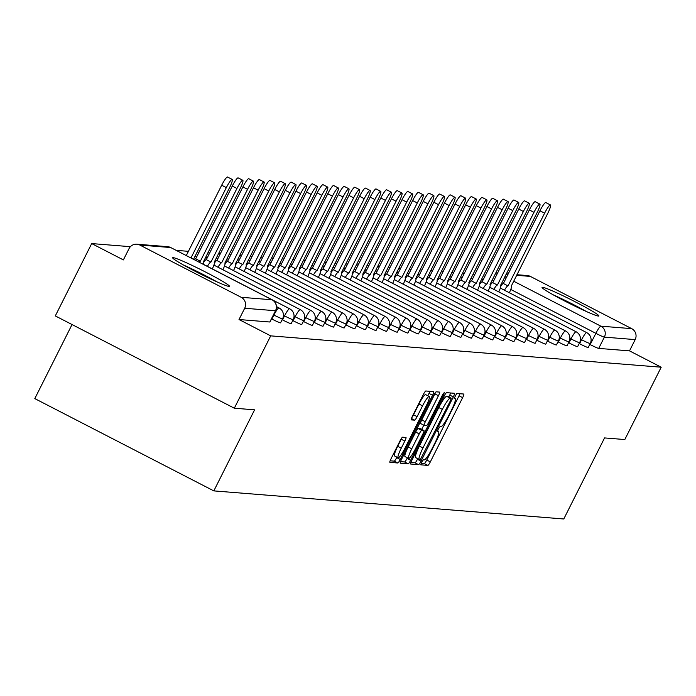 <?xml version="1.0" encoding="UTF-8"?>
<svg xmlns="http://www.w3.org/2000/svg" width="696" height="696" viewBox="0 0 696 696"><rect width="100%" height="100%" fill="white"/><g stroke="black" fill="none" stroke-linecap="round" stroke-linejoin="round"><path stroke-width="1.04" d="M421.567 462.292L420.749 464.824L427.875 465.398A4.002 0.618 117.3 0 0 430.337 461.883L462.631 397.66A4.002 0.618 117.3 0 0 463.806 394.049A4.002 0.618 117.3 0 0 463.762 394.032L456.672 393.466L454.131 398.451L455.071 398.538A12.806 1.984 117.3 0 1 455.201 398.573A12.806 1.984 117.3 0 1 451.469 410.127L448.781 415.477A12.806 1.984 117.3 0 1 440.899 426.726L439.976 426.648L438.254 429.11L437.436 431.642L438.384 431.72A12.806 1.984 117.3 0 1 438.515 431.755A12.806 1.984 117.3 0 1 434.782 443.308L432.085 448.659A12.806 1.984 117.3 0 1 424.212 459.908L423.29 459.83L421.567 462.292M598.403 316.071A31.798 2.027 26.7 0 0 598.882 315.967A31.798 2.027 26.7 0 0 573.591 300.985A31.798 2.027 26.7 0 0 542.549 287.283A31.798 2.027 26.7 0 0 542.062 287.387A31.798 2.027 26.7 0 0 567.353 302.368A31.798 2.027 26.7 0 0 598.403 316.071M228.984 286.421A31.798 2.027 26.7 0 0 229.471 286.317A31.798 2.027 26.7 0 0 204.18 271.336A31.798 2.027 26.7 0 0 173.13 257.624A31.798 2.027 26.7 0 0 172.651 257.738A31.798 2.027 26.7 0 0 197.942 272.719A31.798 2.027 26.7 0 0 228.984 286.421M402.575 437.192A4.002 0.618 117.3 0 0 400.113 440.707L391.048 458.734A4.002 0.618 117.3 0 0 389.882 462.344A4.002 0.618 117.3 0 0 389.925 462.353L397.799 462.988A4.002 0.618 117.3 0 0 400.261 459.473L432.564 395.241A4.002 0.618 117.3 0 0 433.73 391.63A4.002 0.618 117.3 0 0 433.686 391.622L425.813 390.987A4.002 0.618 117.3 0 0 423.351 394.501L412.406 416.269A4.002 0.618 117.3 0 0 411.24 419.879A4.002 0.618 117.3 0 0 411.275 419.888L414.651 420.158A4.002 0.618 117.3 0 0 417.113 416.652L422.542 405.855A10.71 1.653 117.3 0 1 429.232 396.485A10.71 1.653 117.3 0 1 426.109 406.142L404.846 448.424A10.71 1.653 117.3 0 1 398.155 457.794A10.71 1.653 117.3 0 1 401.27 448.137L404.82 441.09A4.002 0.618 117.3 0 0 405.986 437.48A4.002 0.618 117.3 0 0 405.942 437.471L402.575 437.192M661.2 367.21L624.817 439.541L604.554 437.923L563.777 518.981L213.82 490.889L254.588 409.831L234.326 408.204L270.7 335.863L661.2 367.21L629.515 350.871L635.178 339.605L604.372 337.134A8.152 0.522 -153.3 0 1 595.854 333.332L510.768 289.466M411.806 460.395A4.002 0.618 117.3 0 0 410.64 464.006A4.002 0.618 117.3 0 0 410.683 464.014L418.557 464.65A4.002 0.618 117.3 0 0 421.019 461.135L453.322 396.911A4.002 0.618 117.3 0 0 454.488 393.301A4.002 0.618 117.3 0 0 454.453 393.292L446.571 392.657A4.002 0.618 117.3 0 0 444.109 396.172L411.806 460.395M408.178 463.814L400.304 463.188A4.002 0.618 117.3 0 1 400.261 463.171A4.002 0.618 117.3 0 1 401.427 459.56L433.73 395.337A4.002 0.618 117.3 0 1 436.192 391.822L439.567 392.092A4.002 0.618 117.3 0 1 439.602 392.1A4.002 0.618 117.3 0 1 438.436 395.72L425.334 421.759A4.002 0.618 117.3 0 0 424.168 425.369A4.002 0.618 117.3 0 0 424.212 425.387L426.448 425.56A4.002 0.618 117.3 0 0 428.91 422.046L442.543 394.928L444.3 392.483L443.483 395.006L410.64 460.3A4.002 0.618 117.3 0 1 408.178 463.814L404.602 461.97L400.513 461.639M234.326 408.204L55.306 315.914L91.689 243.574L130.413 246.68M474.872 274.328L473.019 274.18M464.258 273.476L462.414 273.328M453.653 272.623L451.8 272.475M443.039 271.771L441.194 271.623M432.433 270.918L430.589 270.77M421.82 270.074L419.975 269.926M411.214 269.221L409.37 269.074M400.609 268.369L398.756 268.221M389.995 267.516L388.15 267.368M379.39 266.664L377.536 266.516M368.776 265.811L366.931 265.663M358.17 264.959L356.326 264.811M347.556 264.106L345.712 263.958M336.951 263.262L335.107 263.114M326.346 262.409L324.493 262.262M315.732 261.557L313.887 261.409M305.126 260.704L303.273 260.556M294.512 259.852L292.668 259.704M283.907 258.999L282.063 258.851M273.293 258.146L271.449 257.999M262.688 257.294L260.843 257.146M252.083 256.45L250.229 256.302M241.469 255.597L239.624 255.449M230.863 254.745L229.01 254.597M220.249 253.892L218.405 253.744M209.644 253.04L207.791 252.892M199.03 252.187L197.185 252.039M188.425 251.334L176.175 250.351M72.045 324.545L34.8 398.599L213.82 490.889M270.7 335.863L239.015 319.534L244.688 308.258A8.152 8.039 -85.4 0 0 241.181 297.296L139.861 245.062A8.152 8.039 -85.4 0 0 129.038 248.637L123.375 259.913L91.689 243.574M629.515 350.871L598.708 348.4A8.152 0.522 -153.3 0 1 590.182 344.598L589.79 344.398M516.902 274.711L527.351 275.546A8.152 8.039 94.6 0 1 530.352 276.408L631.681 328.642A8.152 8.039 94.6 0 1 635.178 339.605M484.903 276.321L483.381 275.529M271.91 319.055L273.928 315.053A8.152 0.522 -153.3 0 0 282.567 318.829L280.558 322.822A8.152 0.522 26.7 0 1 271.91 319.055L271.518 318.846M282.524 319.908L284.534 315.906A8.152 0.522 -153.3 0 0 293.181 319.681L291.172 323.675A8.152 0.522 26.7 0 1 282.524 319.908L282.132 319.699M293.129 320.752L295.139 316.758A8.152 0.522 -153.3 0 0 303.787 320.534L301.777 324.527A8.152 0.522 26.7 0 1 293.129 320.752L292.738 320.551M303.743 321.604L305.753 317.611A8.152 0.522 -153.3 0 0 314.401 321.378L312.382 325.38A8.152 0.522 26.7 0 1 303.743 321.604L303.352 321.404M314.348 322.457L316.358 318.464A8.152 0.522 -153.3 0 0 325.006 322.231L322.996 326.233A8.152 0.522 26.7 0 1 314.348 322.457L313.957 322.257M324.962 323.309L326.972 319.307A8.152 0.522 -153.3 0 0 335.611 323.083L333.601 327.085A8.152 0.522 26.7 0 1 324.962 323.309L324.562 323.109M335.568 324.162L337.577 320.16A8.152 0.522 -153.3 0 0 346.225 323.936L344.215 327.938A8.152 0.522 26.7 0 1 335.568 324.162L335.176 323.962M346.173 325.015L348.191 321.013A8.152 0.522 -153.3 0 0 356.83 324.788L354.821 328.79A8.152 0.522 26.7 0 1 346.173 325.015L345.781 324.815M356.787 325.867L358.797 321.865A8.152 0.522 -153.3 0 0 367.445 325.641L365.435 329.634A8.152 0.522 26.7 0 1 356.787 325.867L356.395 325.658M367.392 326.72L369.411 322.718A8.152 0.522 -153.3 0 0 378.05 326.494L376.04 330.487A8.152 0.522 26.7 0 1 367.392 326.72L367.001 326.511M378.006 327.564L380.016 323.57A8.152 0.522 -153.3 0 0 388.664 327.346L386.645 331.34A8.152 0.522 26.7 0 1 378.006 327.564L377.615 327.364M388.612 328.416L390.621 324.423A8.152 0.522 -153.3 0 0 399.269 328.19L397.259 332.192A8.152 0.522 26.7 0 1 388.612 328.416L388.22 328.216M399.226 329.269L401.235 325.276A8.152 0.522 -153.3 0 0 409.883 329.043L407.865 333.045A8.152 0.522 26.7 0 1 399.226 329.269L398.834 329.069M409.831 330.121L411.841 326.12A8.152 0.522 -153.3 0 0 420.488 329.895L418.479 333.897A8.152 0.522 26.7 0 1 409.831 330.121L409.439 329.921M420.445 330.974L422.455 326.972A8.152 0.522 -153.3 0 0 431.094 330.748L429.084 334.75A8.152 0.522 26.7 0 1 420.445 330.974L420.045 330.774M431.05 331.827L433.06 327.825A8.152 0.522 -153.3 0 0 441.708 331.6L439.698 335.603A8.152 0.522 26.7 0 1 431.05 331.827L430.659 331.627M441.655 332.679L443.674 328.677A8.152 0.522 -153.3 0 0 452.313 332.453L450.303 336.446A8.152 0.522 26.7 0 1 441.655 332.679L441.264 332.47M452.269 333.532L454.279 329.53A8.152 0.522 -153.3 0 0 462.927 333.306L460.917 337.299A8.152 0.522 26.7 0 1 452.269 333.532L451.878 333.323M462.875 334.376L464.885 330.382A8.152 0.522 -153.3 0 0 473.532 334.158L471.523 338.152A8.152 0.522 26.7 0 1 462.875 334.376L462.483 334.176M473.489 335.228L475.498 331.235A8.152 0.522 -153.3 0 0 484.146 335.002L482.128 339.004A8.152 0.522 26.7 0 1 473.489 335.228L473.097 335.028M484.094 336.081L486.104 332.088A8.152 0.522 -153.3 0 0 494.752 335.855L492.742 339.857A8.152 0.522 26.7 0 1 484.094 336.081L483.703 335.881M494.708 336.934L496.718 332.932A8.152 0.522 -153.3 0 0 505.357 336.707L503.347 340.709A8.152 0.522 26.7 0 1 494.708 336.934L494.308 336.733M505.313 337.786L507.323 333.784A8.152 0.522 -153.3 0 0 515.971 337.56L513.961 341.562A8.152 0.522 26.7 0 1 505.313 337.786L504.922 337.586M515.919 338.639L517.937 334.637A8.152 0.522 -153.3 0 0 526.576 338.413L524.567 342.415A8.152 0.522 26.7 0 1 515.919 338.639L515.527 338.439M526.533 339.491L528.542 335.489A8.152 0.522 -153.3 0 0 537.19 339.265L535.18 343.259A8.152 0.522 26.7 0 1 526.533 339.491L526.141 339.283M537.138 340.344L539.148 336.342A8.152 0.522 -153.3 0 0 547.795 340.118L545.786 344.111A8.152 0.522 26.7 0 1 537.138 340.344L536.747 340.135M547.752 341.188L549.762 337.195A8.152 0.522 -153.3 0 0 558.409 340.97L556.391 344.964A8.152 0.522 26.7 0 1 547.752 341.188L547.361 340.988M558.357 342.04L560.367 338.047A8.152 0.522 -153.3 0 0 569.015 341.814L567.005 345.816A8.152 0.522 26.7 0 1 558.357 342.04L557.966 341.84M568.971 342.893L570.981 338.9A8.152 0.522 -153.3 0 0 579.62 342.667L577.61 346.669A8.152 0.522 26.7 0 1 568.971 342.893L568.571 342.693M579.577 343.746L581.586 339.744A8.152 0.522 -153.3 0 0 590.234 343.519L588.224 347.522A8.152 0.522 26.7 0 1 579.577 343.746L579.185 343.546M239.015 319.534L269.822 322.004A8.152 0.522 26.7 0 0 269.952 321.978A8.152 0.522 26.7 0 0 269.9 321.856M421.106 463.292L424.29 463.553A4.002 0.618 117.3 0 0 426.752 460.039L459.055 395.815A4.002 0.618 117.3 0 0 459.969 393.736M448.781 396.972L449.747 395.067A4.002 0.618 117.3 0 0 450.66 392.988M410.892 462.475L414.981 462.805A4.002 0.618 117.3 0 0 417.443 459.29L417.731 458.707M420.34 459.595L450.416 400.757L451.234 398.234L450.234 398.147A12.806 1.984 117.3 0 0 442.36 409.396L422.977 447.928A12.806 1.984 117.3 0 0 419.244 459.482A12.806 1.984 117.3 0 0 419.366 459.517L420.34 459.595M447.676 396.407L451.199 398.225M419.14 459.403L415.79 457.672A12.806 1.984 117.3 0 1 415.66 457.637A12.806 1.984 117.3 0 1 419.392 446.084L438.776 407.551A12.806 1.984 117.3 0 1 446.658 396.302L447.624 396.381M424.142 425.352L420.628 423.542A4.002 0.618 117.3 0 1 420.593 423.525A4.002 0.618 117.3 0 1 421.759 419.914L434.861 393.866A4.002 0.618 117.3 0 0 435.557 392.353M423.794 425.178L421.68 429.389M407.386 457.811L407.064 458.455L410.64 460.3M411.745 448.79A10.71 1.653 117.3 0 0 408.622 458.447A10.71 1.653 117.3 0 0 415.312 449.077L422.803 434.182A4.002 0.618 117.3 0 0 423.977 430.572A4.002 0.618 117.3 0 0 423.934 430.563L421.698 430.38A4.002 0.618 117.3 0 0 419.236 433.895L411.745 448.79L408.16 446.945A10.71 1.653 117.3 0 0 405.046 456.602L408.622 458.447M420.428 428.753A4.002 0.618 117.3 0 0 420.393 428.727A4.002 0.618 117.3 0 0 420.349 428.71L423.934 430.563M408.16 446.945L415.651 432.051A4.002 0.618 117.3 0 1 418.113 428.536L420.349 428.71M404.602 461.97A4.002 0.618 117.3 0 0 407.064 458.455M398.155 457.794L394.571 455.95A10.71 1.653 117.3 0 1 397.694 446.293L401.235 439.246A4.002 0.618 117.3 0 0 401.931 437.723M429.232 396.485L425.647 394.632A10.71 1.653 117.3 0 0 418.957 404.011L422.542 405.855M411.71 417.791A4.002 0.618 117.3 0 0 413.528 414.799L418.957 404.011M427.805 395.746L428.98 393.397A4.002 0.618 117.3 0 0 429.902 391.317M390.134 460.813L394.214 461.135A4.002 0.618 117.3 0 0 396.676 457.62L396.911 457.159M500.885 286.047A8.152 1.262 -62.7 0 1 503.278 283.463L507.932 285.865A8.152 1.262 117.3 0 0 504.443 290.215M509.35 292.738A8.152 1.262 117.3 0 0 511.342 286.16A8.152 1.262 117.3 0 0 511.264 286.134L547.726 213.42A9.379 1.453 117.3 0 0 550.458 204.963A9.379 1.453 117.3 0 0 544.603 213.176L508.037 285.873M503.382 283.472L539.948 210.775A9.379 1.453 -62.7 0 1 545.803 202.562L550.458 204.963M490.271 285.195A8.152 1.262 -62.7 0 1 492.672 282.62L497.327 285.012A8.152 1.262 117.3 0 0 493.838 289.362M498.745 291.885A8.152 1.262 117.3 0 0 500.737 285.308A8.152 1.262 117.3 0 0 500.659 285.282L537.121 212.576A9.379 1.453 117.3 0 0 539.852 204.111A9.379 1.453 117.3 0 0 533.989 212.323L497.423 285.021M492.768 282.62L529.334 209.922A9.379 1.453 -62.7 0 1 535.198 201.709L539.852 204.111M479.666 284.351A8.152 1.262 -62.7 0 1 482.058 281.767L486.713 284.159A8.152 1.262 117.3 0 0 483.224 288.509M488.131 291.032A8.152 1.262 117.3 0 0 490.123 284.455A8.152 1.262 117.3 0 0 490.045 284.429L526.507 211.723A9.379 1.453 117.3 0 0 529.247 203.258A9.379 1.453 117.3 0 0 523.383 211.471L486.817 284.168M482.163 281.776L518.729 209.07A9.379 1.453 -62.7 0 1 524.593 200.857L529.247 203.258M586.528 311.582A31.598 2.018 26.7 0 0 552.946 294.695M556.226 296.513A27.518 1.757 -153.3 0 1 583.117 310.033M217.117 281.932A31.598 2.018 26.7 0 0 183.535 265.046M186.815 266.855A27.518 1.757 -153.3 0 1 213.707 280.384M469.06 283.498A8.152 1.262 -62.7 0 1 471.453 280.914L476.108 283.315A8.152 1.262 117.3 0 0 472.619 287.657M477.526 290.189A8.152 1.262 117.3 0 0 479.518 283.603A8.152 1.262 117.3 0 0 479.44 283.577L515.901 210.871A9.379 1.453 117.3 0 0 518.633 202.406A9.379 1.453 117.3 0 0 512.769 210.618L476.203 283.324M471.549 280.923L508.115 208.217A9.379 1.453 -62.7 0 1 513.979 200.013L518.633 202.406M458.447 282.646A8.152 1.262 -62.7 0 1 460.839 280.062L465.493 282.463A8.152 1.262 117.3 0 0 462.005 286.804M466.912 289.336A8.152 1.262 117.3 0 0 468.913 282.75A8.152 1.262 117.3 0 0 468.826 282.724L505.296 210.018A9.379 1.453 117.3 0 0 508.028 201.562A9.379 1.453 117.3 0 0 502.164 209.766L465.598 282.472M460.943 280.07L497.51 207.364A9.379 1.453 -62.7 0 1 503.373 199.16L508.028 201.562M447.841 281.793A8.152 1.262 -62.7 0 1 450.234 279.209L454.888 281.61A8.152 1.262 117.3 0 0 451.399 285.952M456.306 288.483A8.152 1.262 117.3 0 0 458.299 281.897A8.152 1.262 117.3 0 0 458.22 281.88L494.682 209.165A9.379 1.453 117.3 0 0 497.414 200.709A9.379 1.453 117.3 0 0 491.559 208.913L454.993 281.619M450.338 279.218L486.904 206.512A9.379 1.453 -62.7 0 1 492.759 198.308L497.414 200.709M437.227 280.94A8.152 1.262 -62.7 0 1 439.62 278.356L444.274 280.758A8.152 1.262 117.3 0 0 440.785 285.099M445.692 287.631A8.152 1.262 117.3 0 0 447.693 281.045A8.152 1.262 117.3 0 0 447.606 281.027L484.077 208.313A9.379 1.453 117.3 0 0 486.808 199.856A9.379 1.453 117.3 0 0 480.945 208.06L444.379 280.766M439.724 278.365L476.29 205.668A9.379 1.453 -62.7 0 1 482.154 197.455L486.808 199.856M426.622 280.088A8.152 1.262 -62.7 0 1 429.014 277.504L433.669 279.905A8.152 1.262 117.3 0 0 430.18 284.246M435.087 286.778A8.152 1.262 117.3 0 0 437.079 280.192A8.152 1.262 117.3 0 0 437.001 280.175L473.463 207.46A9.379 1.453 117.3 0 0 476.195 199.004A9.379 1.453 117.3 0 0 470.339 207.217L433.773 279.914M429.119 277.513L465.685 204.815A9.379 1.453 -62.7 0 1 471.54 196.603L476.195 199.004M416.008 279.235A8.152 1.262 -62.7 0 1 418.409 276.651L423.064 279.053A8.152 1.262 117.3 0 0 419.575 283.402M424.473 285.925A8.152 1.262 117.3 0 0 426.474 279.348A8.152 1.262 117.3 0 0 426.396 279.322L462.857 206.616A9.379 1.453 117.3 0 0 465.589 198.151A9.379 1.453 117.3 0 0 459.725 206.364L423.159 279.061M418.505 276.66L455.071 203.963A9.379 1.453 -62.7 0 1 460.935 195.75L465.589 198.151M405.403 278.383A8.152 1.262 -62.7 0 1 407.795 275.807L412.45 278.2A8.152 1.262 117.3 0 0 408.961 282.55M413.868 285.073A8.152 1.262 117.3 0 0 415.86 278.496A8.152 1.262 117.3 0 0 415.782 278.47L452.243 205.764A9.379 1.453 117.3 0 0 454.984 197.299A9.379 1.453 117.3 0 0 449.12 205.511L412.554 278.209M407.9 275.807L444.466 203.11A9.379 1.453 -62.7 0 1 450.329 194.897L454.984 197.299M394.797 277.539A8.152 1.262 -62.7 0 1 397.19 274.955L401.844 277.347A8.152 1.262 117.3 0 0 398.356 281.697M403.262 284.22A8.152 1.262 117.3 0 0 405.255 277.643A8.152 1.262 117.3 0 0 405.176 277.617L441.638 204.911A9.379 1.453 117.3 0 0 444.37 196.446A9.379 1.453 117.3 0 0 438.506 204.659L401.94 277.356M397.285 274.964L433.852 202.258A9.379 1.453 -62.7 0 1 439.715 194.045L444.37 196.446M384.183 276.686A8.152 1.262 -62.7 0 1 386.576 274.102L391.23 276.503A8.152 1.262 117.3 0 0 387.742 280.845M392.648 283.376A8.152 1.262 117.3 0 0 394.649 276.79A8.152 1.262 117.3 0 0 394.562 276.764L431.033 204.059A9.379 1.453 117.3 0 0 433.765 195.593A9.379 1.453 117.3 0 0 427.901 203.806L391.335 276.512M386.68 274.111L423.246 201.405A9.379 1.453 -62.7 0 1 429.11 193.201L433.765 195.593M373.578 275.834A8.152 1.262 -62.7 0 1 375.97 273.25L380.625 275.651A8.152 1.262 117.3 0 0 377.136 279.992M382.043 282.524A8.152 1.262 117.3 0 0 384.035 275.938A8.152 1.262 117.3 0 0 383.957 275.912L420.419 203.206A9.379 1.453 117.3 0 0 423.151 194.749A9.379 1.453 117.3 0 0 417.287 202.954L380.729 275.66M376.075 273.258L412.632 200.552A9.379 1.453 -62.7 0 1 418.496 192.348L423.151 194.749M362.964 274.981A8.152 1.262 -62.7 0 1 365.356 272.397L370.011 274.798A8.152 1.262 117.3 0 0 366.522 279.139M371.429 281.671A8.152 1.262 117.3 0 0 373.43 275.085A8.152 1.262 117.3 0 0 373.343 275.068L409.814 202.353A9.379 1.453 117.3 0 0 412.545 193.897A9.379 1.453 117.3 0 0 406.681 202.101L370.115 274.807M365.461 272.406L402.027 199.7A9.379 1.453 -62.7 0 1 407.891 191.496L412.545 193.897M352.359 274.128A8.152 1.262 -62.7 0 1 354.751 271.544L359.406 273.946A8.152 1.262 117.3 0 0 355.917 278.287M360.824 280.819A8.152 1.262 117.3 0 0 362.816 274.233A8.152 1.262 117.3 0 0 362.738 274.215L399.2 201.501A9.379 1.453 117.3 0 0 401.931 193.044A9.379 1.453 117.3 0 0 396.076 201.248L359.51 273.954M354.856 271.553L391.422 198.856A9.379 1.453 -62.7 0 1 397.277 190.643L401.931 193.044M341.745 273.276A8.152 1.262 -62.7 0 1 344.146 270.692L348.8 273.093A8.152 1.262 117.3 0 0 345.312 277.434M350.21 279.966A8.152 1.262 117.3 0 0 352.211 273.38A8.152 1.262 117.3 0 0 352.132 273.363L388.594 200.648A9.379 1.453 117.3 0 0 391.326 192.192A9.379 1.453 117.3 0 0 385.462 200.404L348.896 273.102M344.242 270.7L380.808 198.003A9.379 1.453 -62.7 0 1 386.671 189.791L391.326 192.192M331.139 272.423A8.152 1.262 -62.7 0 1 333.532 269.839L338.186 272.24A8.152 1.262 117.3 0 0 334.698 276.59M339.605 279.113A8.152 1.262 117.3 0 0 341.597 272.536A8.152 1.262 117.3 0 0 341.519 272.51L377.98 199.804A9.379 1.453 117.3 0 0 380.712 191.339A9.379 1.453 117.3 0 0 374.857 199.552L338.291 272.249M333.636 269.848L370.202 197.151A9.379 1.453 -62.7 0 1 376.058 188.938L380.712 191.339M320.534 271.57A8.152 1.262 -62.7 0 1 322.927 268.995L327.581 271.388A8.152 1.262 117.3 0 0 324.092 275.738M328.999 278.261A8.152 1.262 117.3 0 0 330.991 271.684A8.152 1.262 117.3 0 0 330.913 271.657L367.375 198.952A9.379 1.453 117.3 0 0 370.107 190.486A9.379 1.453 117.3 0 0 364.243 198.699L327.677 271.397M323.022 268.995L359.588 196.298A9.379 1.453 -62.7 0 1 365.452 188.085L370.107 190.486M309.92 270.727A8.152 1.262 -62.7 0 1 312.313 268.143L316.967 270.535A8.152 1.262 117.3 0 0 313.478 274.885M318.385 277.408A8.152 1.262 117.3 0 0 320.386 270.831A8.152 1.262 117.3 0 0 320.299 270.805L356.761 198.099A9.379 1.453 117.3 0 0 359.501 189.634A9.379 1.453 117.3 0 0 353.638 197.847L317.072 270.544M312.417 268.151L348.983 195.446A9.379 1.453 -62.7 0 1 354.847 187.233L359.501 189.634M299.315 269.874A8.152 1.262 -62.7 0 1 301.707 267.29L306.362 269.691A8.152 1.262 117.3 0 0 302.873 274.033M307.78 276.564A8.152 1.262 117.3 0 0 309.772 269.978A8.152 1.262 117.3 0 0 309.694 269.952L346.156 197.246A9.379 1.453 117.3 0 0 348.887 188.781A9.379 1.453 117.3 0 0 343.024 196.994L306.466 269.7M301.812 267.299L338.369 194.593A9.379 1.453 -62.7 0 1 344.233 186.389L348.887 188.781M288.701 269.021A8.152 1.262 -62.7 0 1 291.093 266.438L295.748 268.839A8.152 1.262 117.3 0 0 292.259 273.18M297.166 275.712A8.152 1.262 117.3 0 0 299.167 269.126A8.152 1.262 117.3 0 0 299.08 269.1L335.55 196.394A9.379 1.453 117.3 0 0 338.282 187.937A9.379 1.453 117.3 0 0 332.418 196.141L295.852 268.847M291.198 266.446L327.764 193.74A9.379 1.453 -62.7 0 1 333.628 185.536L338.282 187.937M278.095 268.169A8.152 1.262 -62.7 0 1 280.488 265.585L285.142 267.986A8.152 1.262 117.3 0 0 281.654 272.327M286.561 274.859A8.152 1.262 117.3 0 0 288.553 268.273A8.152 1.262 117.3 0 0 288.475 268.256L324.936 195.541A9.379 1.453 117.3 0 0 327.668 187.085A9.379 1.453 117.3 0 0 321.813 195.289L285.247 267.995M280.592 265.594L317.159 192.888A9.379 1.453 -62.7 0 1 323.014 184.684L327.668 187.085M267.481 267.316A8.152 1.262 -62.7 0 1 269.883 264.732L274.537 267.134A8.152 1.262 117.3 0 0 271.048 271.475M275.947 274.007A8.152 1.262 117.3 0 0 277.948 267.421A8.152 1.262 117.3 0 0 277.869 267.403L314.331 194.689A9.379 1.453 117.3 0 0 317.063 186.232A9.379 1.453 117.3 0 0 311.199 194.436L274.633 267.142M269.978 264.741L306.545 192.044A9.379 1.453 -62.7 0 1 312.408 183.831L317.063 186.232M256.876 266.464A8.152 1.262 -62.7 0 1 259.269 263.88L263.923 266.281A8.152 1.262 117.3 0 0 260.435 270.622M265.341 273.154A8.152 1.262 117.3 0 0 267.334 266.568A8.152 1.262 117.3 0 0 267.255 266.551L303.717 193.836A9.379 1.453 117.3 0 0 306.449 185.38A9.379 1.453 117.3 0 0 300.594 193.592L264.028 266.29M259.373 263.888L295.939 191.191A9.379 1.453 -62.7 0 1 301.794 182.978L306.449 185.38M246.262 265.611A8.152 1.262 -62.7 0 1 248.663 263.027L253.318 265.428A8.152 1.262 117.3 0 0 249.829 269.778M254.736 272.301A8.152 1.262 117.3 0 0 256.728 265.724A8.152 1.262 117.3 0 0 256.65 265.698L293.112 192.992A9.379 1.453 117.3 0 0 295.844 184.527A9.379 1.453 117.3 0 0 289.98 192.74L253.414 265.437M248.759 263.036L285.325 190.339A9.379 1.453 -62.7 0 1 291.189 182.126L295.844 184.527M235.657 264.758A8.152 1.262 -62.7 0 1 238.049 262.183L242.704 264.576A8.152 1.262 117.3 0 0 239.215 268.926M244.122 271.449A8.152 1.262 117.3 0 0 246.114 264.871A8.152 1.262 117.3 0 0 246.036 264.845L282.498 192.139A9.379 1.453 117.3 0 0 285.238 183.674A9.379 1.453 117.3 0 0 279.374 191.887L242.808 264.584M238.154 262.183L274.72 189.486A9.379 1.453 -62.7 0 1 280.584 181.273L285.238 183.674M225.052 263.915A8.152 1.262 -62.7 0 1 227.444 261.331L232.099 263.723A8.152 1.262 117.3 0 0 228.61 268.073M233.517 270.596A8.152 1.262 117.3 0 0 235.509 264.019A8.152 1.262 117.3 0 0 235.431 263.993L271.892 191.287A9.379 1.453 117.3 0 0 274.624 182.822A9.379 1.453 117.3 0 0 268.76 191.035L232.203 263.732M227.549 261.339L264.106 188.633A9.379 1.453 -62.7 0 1 269.97 180.421L274.624 182.822M214.438 263.062A8.152 1.262 -62.7 0 1 216.83 260.478L221.485 262.879A8.152 1.262 117.3 0 0 217.996 267.22M222.903 269.752A8.152 1.262 117.3 0 0 224.904 263.166A8.152 1.262 117.3 0 0 224.817 263.14L261.287 190.434A9.379 1.453 117.3 0 0 264.019 181.969A9.379 1.453 117.3 0 0 258.155 190.182L221.589 262.888M216.934 260.487L253.501 187.781A9.379 1.453 -62.7 0 1 259.364 179.577L264.019 181.969M203.832 262.209A8.152 1.262 -62.7 0 1 206.225 259.625L210.879 262.027A8.152 1.262 117.3 0 0 207.391 266.368M212.297 268.9A8.152 1.262 117.3 0 0 214.29 262.314A8.152 1.262 117.3 0 0 214.211 262.288L250.673 189.582A9.379 1.453 117.3 0 0 253.405 181.125A9.379 1.453 117.3 0 0 247.55 189.329L210.984 262.035M206.329 259.634L242.895 186.928A9.379 1.453 -62.7 0 1 248.75 178.724L253.405 181.125M194.393 259.747A8.152 1.262 -62.7 0 1 195.611 258.773L200.265 261.174A8.152 1.262 117.3 0 0 199.047 262.148M203.267 264.323A8.152 1.262 117.3 0 0 203.684 261.461A8.152 1.262 117.3 0 0 203.606 261.444L240.068 188.729A9.379 1.453 117.3 0 0 242.8 180.273A9.379 1.453 117.3 0 0 236.936 188.477L200.37 261.183M195.715 258.781L232.281 186.076A9.379 1.453 -62.7 0 1 238.145 177.871L242.8 180.273M193.531 259.303L229.454 187.876A9.379 1.453 117.3 0 0 232.186 179.42A9.379 1.453 117.3 0 0 226.33 187.624L190.948 257.972M186.293 255.571L221.676 185.232A9.379 1.453 -62.7 0 1 227.531 177.019L232.186 179.42M241.181 297.296L271.988 299.767L170.668 247.532L139.861 245.062M590.182 344.598L595.854 333.332A8.152 1.262 117.3 0 1 600.874 326.172L631.681 328.642M501.755 284.821L500.981 284.42M504.878 276.677L506.401 277.469M513.639 281.201L600.874 326.172A8.152 8.039 94.6 0 1 604.372 337.134L598.708 348.4M530.352 276.408L516.606 275.303M507.845 274.598L506.001 274.45M282.567 318.829A8.152 8.152 0 0 0 279.018 307.919A8.152 1.262 -62.7 0 0 278.939 307.893A8.152 1.262 -62.7 0 0 273.928 315.053L273.528 314.853M293.181 319.681A8.152 8.152 0 0 0 289.632 308.763A8.152 1.262 -62.7 0 0 289.553 308.746A8.152 1.262 -62.7 0 0 284.534 315.906L283.437 315.34M303.787 320.534A8.152 8.152 0 0 0 300.237 309.616A8.152 1.262 -62.7 0 0 300.159 309.598A8.152 1.262 -62.7 0 0 295.139 316.758L294.043 316.193M314.401 321.378A8.152 8.152 0 0 0 310.851 310.468A8.152 1.262 -62.7 0 0 310.773 310.451A8.152 1.262 -62.7 0 0 305.753 317.611L304.657 317.045M325.006 322.231A8.152 8.152 0 0 0 321.456 311.321A8.152 1.262 -62.7 0 0 321.378 311.303A8.152 1.262 -62.7 0 0 316.358 318.464L315.262 317.898M335.611 323.083A8.152 8.152 0 0 0 332.07 312.173A8.152 1.262 -62.7 0 0 331.983 312.147A8.152 1.262 -62.7 0 0 326.972 319.307L325.876 318.751M346.225 323.936A8.152 8.152 0 0 0 342.676 313.026A8.152 1.262 -62.7 0 0 342.597 313A8.152 1.262 -62.7 0 0 337.577 320.16L336.481 319.595M356.83 324.788A8.152 8.152 0 0 0 353.281 313.879A8.152 1.262 -62.7 0 0 353.203 313.853A8.152 1.262 -62.7 0 0 348.191 321.013L347.095 320.447M367.445 325.641A8.152 8.152 0 0 0 363.895 314.731A8.152 1.262 -62.7 0 0 363.817 314.705A8.152 1.262 -62.7 0 0 358.797 321.865L357.7 321.3M378.05 326.494A8.152 8.152 0 0 0 374.5 315.575A8.152 1.262 -62.7 0 0 374.422 315.558A8.152 1.262 -62.7 0 0 369.411 322.718L368.306 322.152M388.664 327.346A8.152 8.152 0 0 0 385.114 316.428A8.152 1.262 -62.7 0 0 385.036 316.41A8.152 1.262 -62.7 0 0 380.016 323.57L378.92 323.005M399.269 328.19A8.152 8.152 0 0 0 395.72 317.28A8.152 1.262 -62.7 0 0 395.641 317.263A8.152 1.262 -62.7 0 0 390.621 324.423L389.525 323.858M409.883 329.043A8.152 8.152 0 0 0 406.334 318.133A8.152 1.262 -62.7 0 0 406.246 318.115A8.152 1.262 -62.7 0 0 401.235 325.276L400.139 324.71M420.488 329.895A8.152 8.152 0 0 0 416.939 318.986A8.152 1.262 -62.7 0 0 416.861 318.959A8.152 1.262 -62.7 0 0 411.841 326.12L410.744 325.563M431.094 330.748A8.152 8.152 0 0 0 427.553 319.838A8.152 1.262 -62.7 0 0 427.466 319.812A8.152 1.262 -62.7 0 0 422.455 326.972L421.358 326.407M441.708 331.6A8.152 8.152 0 0 0 438.158 320.691A8.152 1.262 -62.7 0 0 438.08 320.665A8.152 1.262 -62.7 0 0 433.06 327.825L431.964 327.259M452.313 332.453A8.152 8.152 0 0 0 448.763 321.543A8.152 1.262 -62.7 0 0 448.685 321.517A8.152 1.262 -62.7 0 0 443.674 328.677L442.578 328.112M462.927 333.306A8.152 8.152 0 0 0 459.377 322.387A8.152 1.262 -62.7 0 0 459.299 322.37A8.152 1.262 -62.7 0 0 454.279 329.53L453.183 328.964M473.532 334.158A8.152 8.152 0 0 0 469.983 323.24A8.152 1.262 -62.7 0 0 469.904 323.222A8.152 1.262 -62.7 0 0 464.885 330.382L463.788 329.817M484.146 335.002A8.152 8.152 0 0 0 480.597 324.092A8.152 1.262 -62.7 0 0 480.51 324.075A8.152 1.262 -62.7 0 0 475.498 331.235L474.402 330.67M494.752 335.855A8.152 8.152 0 0 0 491.202 324.945A8.152 1.262 -62.7 0 0 491.124 324.928A8.152 1.262 -62.7 0 0 486.104 332.088L485.008 331.522M505.357 336.707A8.152 8.152 0 0 0 501.816 325.798A8.152 1.262 -62.7 0 0 501.729 325.772A8.152 1.262 -62.7 0 0 496.718 332.932L495.622 332.375M515.971 337.56A8.152 8.152 0 0 0 512.421 326.65A8.152 1.262 -62.7 0 0 512.343 326.624A8.152 1.262 -62.7 0 0 507.323 333.784L506.227 333.219M526.576 338.413A8.152 8.152 0 0 0 523.027 327.503A8.152 1.262 -62.7 0 0 522.948 327.477A8.152 1.262 -62.7 0 0 517.937 334.637L516.841 334.071M537.19 339.265A8.152 8.152 0 0 0 533.641 328.355A8.152 1.262 -62.7 0 0 533.562 328.329A8.152 1.262 -62.7 0 0 528.542 335.489L527.446 334.924M547.795 340.118A8.152 8.152 0 0 0 544.246 329.199A8.152 1.262 -62.7 0 0 544.168 329.182A8.152 1.262 -62.7 0 0 539.148 336.342L538.052 335.776M558.409 340.97A8.152 8.152 0 0 0 554.86 330.052A8.152 1.262 -62.7 0 0 554.782 330.035A8.152 1.262 -62.7 0 0 549.762 337.195L548.665 336.629M569.015 341.814A8.152 8.152 0 0 0 565.465 330.905A8.152 1.262 -62.7 0 0 565.387 330.887A8.152 1.262 -62.7 0 0 560.367 338.047L559.271 337.482M579.62 342.667A8.152 8.152 0 0 0 576.079 331.757A8.152 1.262 -62.7 0 0 575.992 331.74A8.152 1.262 -62.7 0 0 570.981 338.9L569.885 338.334M590.234 343.519A8.152 8.152 0 0 0 586.685 332.61A8.152 1.262 -62.7 0 0 586.606 332.584A8.152 1.262 -62.7 0 0 581.586 339.744L580.49 339.187M493.742 280.688A8.152 0.522 -153.3 0 1 492.229 279.87M269.822 322.004L275.494 310.729L244.688 308.258M275.564 310.59A8.152 0.522 -153.3 0 1 275.616 310.703A8.152 0.522 -153.3 0 1 275.494 310.729A8.152 8.039 94.6 0 0 271.988 299.767A8.152 1.262 -62.7 0 1 272.066 299.793A8.152 1.262 -62.7 0 1 272.136 299.845M269.952 321.978L275.616 310.703A8.152 8.152 0 0 0 272.066 299.793L170.746 247.559A8.152 8.152 0 0 0 167.658 246.68A8.152 8.039 -85.4 0 1 170.668 247.532A8.152 1.262 -62.7 0 1 170.746 247.559A8.152 1.262 -62.7 0 1 170.807 247.611M497.51 273.206A8.152 8.039 -85.4 0 0 495.665 273.05A8.152 8.152 0 0 1 496.544 273.076L497.536 273.154M437.419 431.215L438.384 431.72M459.055 395.815L462.631 397.66M426.752 460.039L430.337 461.883M424.29 463.553L427.875 465.398M449.747 395.067L453.322 396.911M417.443 459.29L421.019 461.135M414.981 462.805L418.557 464.65M446.658 396.302L450.234 398.147M438.776 407.551L442.36 409.396M419.392 446.084L422.977 447.928M434.861 393.866L438.436 395.72M421.759 419.914L425.334 421.759M442.708 394.606L443.483 395.006M418.113 428.536L421.698 430.38M415.651 432.051L419.236 433.895M401.235 439.246L404.82 441.09M397.694 446.293L401.27 448.137M413.528 414.799L417.113 416.652M411.432 418.505L414.651 420.158M428.98 393.397L432.564 395.241M396.676 457.62L400.261 459.473M394.214 461.135L397.799 462.988M503.278 283.463L507.932 285.865M539.948 210.775L544.603 213.176M492.672 282.62L497.327 285.012M529.334 209.922L533.989 212.323M482.058 281.767L486.713 284.159M518.729 209.07L523.383 211.471M471.453 280.914L476.108 283.315M508.115 208.217L512.769 210.618M460.839 280.062L465.493 282.463M497.51 207.364L502.164 209.766M450.234 279.209L454.888 281.61M486.904 206.512L491.559 208.913M439.62 278.356L444.274 280.758M476.29 205.668L480.945 208.06M429.014 277.504L433.669 279.905M465.685 204.815L470.339 207.217M418.409 276.651L423.064 279.053M455.071 203.963L459.725 206.364M407.795 275.807L412.45 278.2M444.466 203.11L449.12 205.511M397.19 274.955L401.844 277.347M433.852 202.258L438.506 204.659M386.576 274.102L391.23 276.503M423.246 201.405L427.901 203.806M375.97 273.25L380.625 275.651M412.632 200.552L417.287 202.954M365.356 272.397L370.011 274.798M402.027 199.7L406.681 202.101M354.751 271.544L359.406 273.946M391.422 198.856L396.076 201.248M344.146 270.692L348.8 273.093M380.808 198.003L385.462 200.404M333.532 269.839L338.186 272.24M370.202 197.151L374.857 199.552M322.927 268.995L327.581 271.388M359.588 196.298L364.243 198.699M312.313 268.143L316.967 270.535M348.983 195.446L353.638 197.847M301.707 267.29L306.362 269.691M338.369 194.593L343.024 196.994M291.093 266.438L295.748 268.839M327.764 193.74L332.418 196.141M280.488 265.585L285.142 267.986M317.159 192.888L321.813 195.289M269.883 264.732L274.537 267.134M306.545 192.044L311.199 194.436M259.269 263.88L263.923 266.281M295.939 191.191L300.594 193.592M248.663 263.027L253.318 265.428M285.325 190.339L289.98 192.74M238.049 262.183L242.704 264.576M274.72 189.486L279.374 191.887M227.444 261.331L232.099 263.723M264.106 188.633L268.76 191.035M216.83 260.478L221.485 262.879M253.501 187.781L258.155 190.182M206.225 259.625L210.879 262.027M242.895 186.928L247.55 189.329M195.611 258.773L200.265 261.174M232.281 186.076L236.936 188.477M221.676 185.232L226.33 187.624M483.242 279.627A8.152 8.152 0 0 0 481.397 279.47M490.619 283.081L491.498 283.533M500.346 288.1L586.685 332.61M472.627 278.774A8.152 8.152 0 0 0 470.792 278.618M480.014 282.228L480.892 282.68M489.74 287.248L576.079 331.757M462.022 277.921A8.152 8.152 0 0 0 460.178 277.765M469.4 281.384L470.278 281.837M479.126 286.395L565.465 330.905M451.417 277.069A8.152 8.152 0 0 0 449.572 276.912M458.795 280.531L459.673 280.984M468.521 285.543L554.86 330.052M440.803 276.225A8.152 8.152 0 0 0 438.967 276.06M448.18 279.679L449.059 280.131M457.907 284.69L544.246 329.199M430.198 275.372A8.152 8.152 0 0 0 428.353 275.207M437.575 278.826L438.454 279.279M447.302 283.837L533.641 328.355M419.584 274.52A8.152 8.152 0 0 0 417.748 274.363M426.961 277.974L427.84 278.426M436.688 282.985L523.027 327.503M408.978 273.667A8.152 8.152 0 0 0 407.134 273.511M416.356 277.121L417.235 277.574M426.082 282.141L512.421 326.65M398.364 272.815A8.152 8.152 0 0 0 396.529 272.658M405.751 276.269L406.629 276.721M415.469 281.288L501.816 325.798M387.759 271.962A8.152 8.152 0 0 0 385.915 271.805M395.137 275.416L396.015 275.868M404.863 280.436L491.202 324.945M377.154 271.109A8.152 8.152 0 0 0 375.309 270.953M384.531 274.572L385.41 275.024M394.258 279.583L480.597 324.092M366.54 270.257A8.152 8.152 0 0 0 364.695 270.1M373.917 273.719L374.796 274.172M383.644 278.731L469.983 323.24M355.934 269.413A8.152 8.152 0 0 0 354.09 269.248M363.312 272.867L364.191 273.319M373.039 277.878L459.377 322.387M345.32 268.56A8.152 8.152 0 0 0 343.485 268.395M352.698 272.014L353.577 272.467M362.425 277.025L448.763 321.543M334.715 267.708A8.152 8.152 0 0 0 332.871 267.551M342.093 271.162L342.971 271.614M351.819 276.173L438.158 320.691M324.101 266.855A8.152 8.152 0 0 0 322.265 266.699M331.479 270.309L332.366 270.761M341.205 275.329L427.553 319.838M313.496 266.002A8.152 8.152 0 0 0 311.651 265.846M320.873 269.456L321.752 269.909M330.6 274.476L416.939 318.986M302.89 265.15A8.152 8.152 0 0 0 301.046 264.993M310.268 268.604L311.147 269.056M319.995 273.624L406.334 318.133M292.276 264.297A8.152 8.152 0 0 0 290.432 264.141M299.654 267.76L300.533 268.212M309.381 272.771L395.72 317.28M281.671 263.445A8.152 8.152 0 0 0 279.827 263.288M289.049 266.907L289.928 267.36M298.775 271.918L385.114 316.428M271.057 262.601A8.152 8.152 0 0 0 269.221 262.435M278.435 266.055L279.314 266.507M288.161 271.066L374.5 315.575M260.452 261.748A8.152 8.152 0 0 0 258.608 261.583M267.829 265.202L268.708 265.655M277.556 270.213L363.895 314.731M249.838 260.896A8.152 8.152 0 0 0 248.002 260.739M257.215 264.35L258.103 264.802M266.942 269.361L353.281 313.879M239.233 260.043A8.152 8.152 0 0 0 237.388 259.886M246.61 263.497L247.489 263.949M256.337 268.517L342.676 313.026M228.627 259.19A8.152 8.152 0 0 0 226.783 259.034M236.005 262.644L236.884 263.097M245.731 267.664L332.07 312.173M218.013 258.338A8.152 8.152 0 0 0 216.169 258.181M225.391 261.792L226.27 262.244M235.118 266.812L321.456 311.321M207.408 257.485A8.152 8.152 0 0 0 205.564 257.329M214.786 260.948L215.664 261.4M224.512 265.959L310.851 310.468M196.794 256.633A8.152 8.152 0 0 0 194.958 256.476M204.172 260.095L205.05 260.548M213.898 265.106L300.237 309.616M193.566 259.243L194.445 259.695M203.293 264.254L289.632 308.763M276.477 306.605L279.018 307.919M167.658 246.68L136.851 244.2M508.141 274.007L506.297 273.859M437.419 431.189L438.515 431.755M447.65 396.389L451.234 398.234M415.66 457.637L419.244 459.482M420.593 423.525L424.168 425.369M420.393 428.727L423.977 430.572"/></g></svg>
